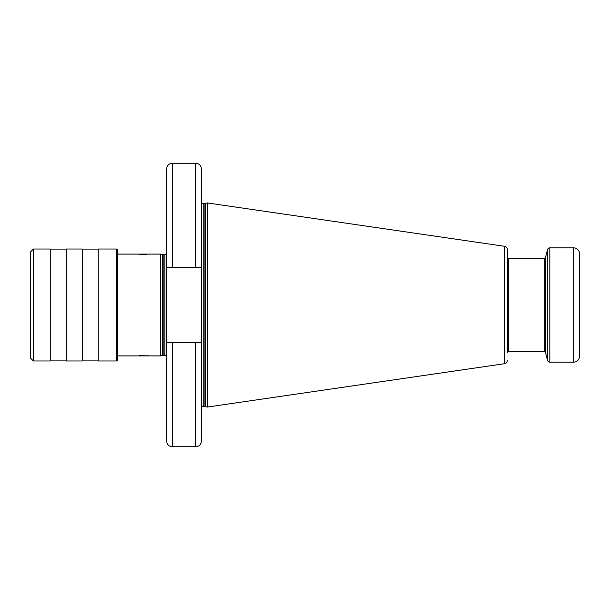 <?xml version="1.0" encoding="UTF-8"?>
<svg xmlns="http://www.w3.org/2000/svg" width="610" height="610" viewBox="0 0 610 610"><rect width="100%" height="100%" fill="white"/><g stroke="black" fill="none" stroke-linecap="round" stroke-linejoin="round"><path stroke-width="0.91" d="M201.575 306.479L201.483 169.061L201.483 267.637L166.583 267.637L166.583 169.061C166.934 165.524 168.871 163.587 172.401 163.244L172.401 267.637M195.665 342.362L195.665 446.756C199.195 446.413 201.132 444.476 201.483 440.938L201.483 342.362L166.583 342.362L166.583 267.637M172.401 342.362L172.401 446.756C168.871 446.413 166.934 444.476 166.583 440.938L166.583 342.362M201.483 342.362L201.483 315.866M201.483 201.773L201.483 267.637L201.483 201.773A1.746 1.746 0 0 0 203.229 203.519L204.899 203.519A1.746 1.746 0 0 0 205.349 203.458L207.293 202.932L504.401 246.265A3.492 3.492 0 0 1 507.383 249.719L507.383 335.531M201.483 408.227A1.746 1.746 0 0 1 203.229 406.481L204.899 406.481A1.746 1.746 0 0 1 205.349 406.542L207.293 407.068L207.293 202.932M201.483 294.058L201.483 315.942M207.293 407.068L504.401 363.735A3.492 3.492 0 0 0 507.383 360.281M507.383 274.469L507.383 249.719M549.816 362.142A2.326 2.326 0 0 1 547.567 360.418L545.416 352.389A1.167 1.167 0 0 0 544.295 351.528L508.549 351.528A1.167 1.167 0 0 0 507.383 352.687L507.383 257.313A1.167 1.167 0 0 0 508.549 258.472L544.295 258.472A1.167 1.167 0 0 0 545.416 257.611L547.567 249.581A2.326 2.326 0 0 1 549.816 247.858L573.682 247.858L573.682 362.142L549.816 362.142L549.816 247.858M579.5 262.834L579.5 253.676A5.818 5.818 0 0 0 573.682 247.858M579.5 253.676L579.5 356.324A5.818 5.818 0 0 1 573.682 362.142M579.5 356.324L579.5 347.166M117.738 355.889L160.773 355.889L162.718 355.363A1.746 1.746 0 0 1 163.175 355.302L164.845 355.302A1.746 1.746 0 0 1 166.583 357.048M160.773 355.889L160.773 254.111L162.718 254.637A1.746 1.746 0 0 0 163.175 254.698L164.845 254.698A1.746 1.746 0 0 0 166.583 252.952M117.738 254.111L160.773 254.111M116.281 249.025A1.456 1.456 0 0 1 117.738 250.481L117.738 359.519A1.456 1.456 0 0 1 116.281 360.975L98.256 360.975L98.256 249.025L116.281 249.025L116.281 360.975M82.258 249.894L98.256 249.894M82.258 360.106L98.256 360.106M82.258 360.975L82.258 249.025L66.269 249.025L66.269 360.975L82.258 360.975M50.272 249.894L66.269 249.894M50.272 360.106L66.269 360.106M50.272 360.975L50.272 249.025L33.405 249.025L33.405 360.975L50.272 360.975M33.405 249.025L30.5 251.93L30.5 358.07L33.405 360.975M137.509 254.111L142.404 254.416M143.472 254.423L146.552 254.339M149.427 355.889L147.712 355.729M146.812 355.676L146.049 355.63M144.646 355.584L143.617 355.577M142.244 355.584L139.339 355.721M195.665 267.637L195.665 163.244L172.401 163.244M203.229 406.481L203.229 203.519M204.899 406.481L204.899 203.519M205.349 406.542L205.349 203.458M504.401 363.735L504.401 246.265M508.549 351.528L508.549 258.472M544.295 351.528L544.295 258.472M545.416 352.389L545.416 257.611M547.567 360.418L547.567 249.581M164.845 355.302L164.845 254.698M163.175 355.302L163.175 254.698M162.718 355.363L162.718 254.637M195.665 446.756L172.401 446.756M195.665 163.244C199.195 163.587 201.132 165.524 201.483 169.061"/></g></svg>
